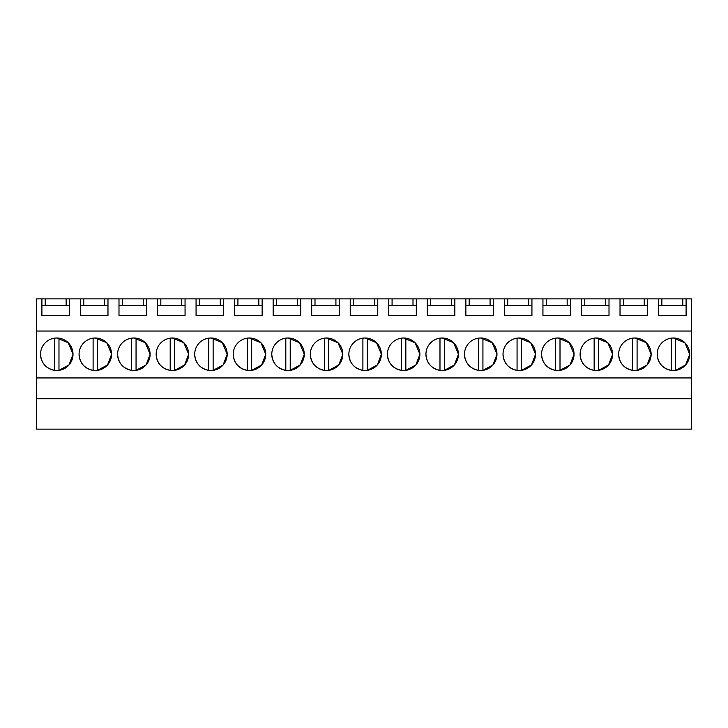 <?xml version="1.0" encoding="UTF-8"?>
<svg xmlns="http://www.w3.org/2000/svg" width="728" height="728" viewBox="0 0 728 728"><rect width="100%" height="100%" fill="white"/><g stroke="black" fill="none" stroke-linecap="round" stroke-linejoin="round"><path stroke-width="1.09" d="M36.4 429.138L36.4 298.862L41.905 298.862L41.905 315.715L69.433 315.715L69.433 298.862L80.444 298.862L80.444 315.715L107.981 315.715L107.981 298.862L118.992 298.862L118.992 315.715L146.519 315.715L146.519 298.862L157.53 298.862L157.53 315.715L185.058 315.715L185.058 298.862L196.069 298.862L196.069 315.715L223.596 315.715L223.596 298.862L234.616 298.862L234.616 315.715L262.144 315.715L262.144 298.862L273.155 298.862L273.155 315.715L300.682 315.715L300.682 298.862L311.693 298.862L311.693 315.715L339.221 315.715L339.221 298.862L350.232 298.862L350.232 315.715L377.768 315.715L377.768 298.862L388.779 298.862L388.779 315.715L416.307 315.715L416.307 298.862L427.318 298.862L427.318 315.715L454.845 315.715L454.845 298.862L465.856 298.862L465.856 315.715L493.384 315.715L493.384 298.862L504.404 298.862L504.404 315.715L531.931 315.715L531.931 298.862L542.942 298.862L542.942 315.715L570.47 315.715L570.47 298.862L581.481 298.862L581.481 315.715L609.008 315.715L609.008 298.862L620.019 298.862L620.019 315.715L647.556 315.715L647.556 298.862L658.567 298.862L658.567 315.715L686.095 315.715L686.095 298.862L691.6 298.862L691.6 429.138L36.4 429.138M36.4 398.744L691.6 398.744M36.4 377.941L691.6 377.941M36.4 331.04L691.6 331.04M40.531 354.254C41.214 363.108 45.891 368.468 54.573 370.343A16.244 16.244 0 0 0 56.775 370.497A16.244 16.244 0 0 1 40.531 354.254A16.244 16.244 0 0 1 56.775 338.01A16.244 16.244 0 0 1 73.018 354.254A16.244 16.244 0 0 1 56.775 370.497A16.244 16.244 0 0 0 58.977 370.343L68.978 364.956L73.018 354.336M612.594 354.172L607.798 342.742L596.35 338.01A16.244 16.244 0 0 1 612.594 354.254A16.244 16.244 0 0 1 596.35 370.497A16.244 16.244 0 0 1 580.107 354.254A16.244 16.244 0 0 1 596.35 338.01A16.244 16.244 0 0 0 594.148 338.165L594.148 370.343A16.244 16.244 0 0 0 598.553 370.343L608.553 364.956L612.594 354.336M419.883 354.172L415.096 342.742L403.64 338.01A16.244 16.244 0 0 1 419.883 354.254A16.244 16.244 0 0 1 403.64 370.497A16.244 16.244 0 0 1 387.396 354.254A16.244 16.244 0 0 1 403.64 338.01A16.244 16.244 0 0 0 401.437 338.165L401.437 370.343A16.244 16.244 0 0 0 405.842 370.343L415.852 364.956L419.883 354.336M304.259 354.172L299.472 342.742L288.015 338.01A16.244 16.244 0 0 1 304.259 354.254A16.244 16.244 0 0 1 288.015 370.497A16.244 16.244 0 0 1 271.781 354.254A16.244 16.244 0 0 1 288.015 338.01A16.244 16.244 0 0 0 285.813 338.165L285.813 370.343A16.244 16.244 0 0 0 290.217 370.343L300.227 364.956L304.259 354.336M342.806 354.172L338.01 342.742L326.563 338.01A16.244 16.244 0 0 1 342.806 354.254A16.244 16.244 0 0 1 326.563 370.497A16.244 16.244 0 0 1 310.319 354.254A16.244 16.244 0 0 1 326.563 338.01A16.244 16.244 0 0 0 324.36 338.165L324.36 370.343A16.244 16.244 0 0 0 328.765 370.343L338.766 364.956L342.806 354.336M381.345 354.172L376.558 342.742L365.101 338.01A16.244 16.244 0 0 1 381.345 354.254A16.244 16.244 0 0 1 365.101 370.497A16.244 16.244 0 0 1 348.858 354.254A16.244 16.244 0 0 1 365.101 338.01A16.244 16.244 0 0 0 362.899 338.165L362.899 370.343A16.244 16.244 0 0 0 367.303 370.343L377.313 364.956L381.345 354.336M150.095 354.172L145.309 342.742L133.852 338.01A16.244 16.244 0 0 1 150.095 354.254A16.244 16.244 0 0 1 133.852 370.497A16.244 16.244 0 0 1 117.608 354.254A16.244 16.244 0 0 1 133.852 338.01A16.244 16.244 0 0 0 131.65 338.165L131.65 370.343A16.244 16.244 0 0 0 136.054 370.343L146.064 364.956L150.095 354.336M79.07 354.254C79.752 363.108 84.43 368.468 93.111 370.343A16.244 16.244 0 0 0 95.313 370.497A16.244 16.244 0 0 1 79.07 354.254A16.244 16.244 0 0 1 95.313 338.01A16.244 16.244 0 0 1 111.557 354.254A16.244 16.244 0 0 1 95.313 370.497A16.244 16.244 0 0 0 97.516 370.343L107.526 364.956L111.557 354.336M227.181 354.172L222.386 342.742L210.938 338.01A16.244 16.244 0 0 1 227.181 354.254A16.244 16.244 0 0 1 210.938 370.497A16.244 16.244 0 0 1 194.695 354.254A16.244 16.244 0 0 1 210.938 338.01A16.244 16.244 0 0 0 208.736 338.165L208.736 370.343A16.244 16.244 0 0 0 213.14 370.343L223.141 364.956L227.181 354.336M188.634 354.172L183.847 342.742L172.399 338.01A16.244 16.244 0 0 1 188.634 354.254A16.244 16.244 0 0 1 172.399 370.497A16.244 16.244 0 0 1 156.156 354.254A16.244 16.244 0 0 1 172.399 338.01A16.244 16.244 0 0 0 170.197 338.165L170.197 370.343A16.244 16.244 0 0 0 174.602 370.343L184.603 364.956L188.634 354.336M233.233 354.254C233.916 363.108 238.602 368.468 247.274 370.343A16.244 16.244 0 0 0 249.476 370.497A16.244 16.244 0 0 1 233.233 354.254A16.244 16.244 0 0 1 249.476 338.01A16.244 16.244 0 0 1 265.72 354.254A16.244 16.244 0 0 1 249.476 370.497A16.244 16.244 0 0 0 251.679 370.343L261.689 364.956L265.72 354.336M503.021 354.254C503.703 363.108 508.39 368.468 517.062 370.343A16.244 16.244 0 0 0 519.264 370.497A16.244 16.244 0 0 1 503.021 354.254A16.244 16.244 0 0 1 519.264 338.01A16.244 16.244 0 0 1 535.508 354.254A16.244 16.244 0 0 1 519.264 370.497A16.244 16.244 0 0 0 521.466 370.343L531.476 364.956L535.508 354.336M464.482 354.254C465.165 363.108 469.842 368.468 478.524 370.343A16.244 16.244 0 0 0 480.726 370.497A16.244 16.244 0 0 1 464.482 354.254A16.244 16.244 0 0 1 480.726 338.01A16.244 16.244 0 0 1 496.969 354.254A16.244 16.244 0 0 1 480.726 370.497A16.244 16.244 0 0 0 482.928 370.343L492.938 364.956L496.969 354.336M425.944 354.254C426.626 363.108 431.304 368.468 439.985 370.343A16.244 16.244 0 0 0 442.187 370.497A16.244 16.244 0 0 1 425.944 354.254A16.244 16.244 0 0 1 442.187 338.01A16.244 16.244 0 0 1 458.422 354.254A16.244 16.244 0 0 1 442.187 370.497A16.244 16.244 0 0 0 444.389 370.343L454.39 364.956L458.422 354.336M651.132 354.172L646.346 342.742L634.889 338.01A16.244 16.244 0 0 1 651.132 354.254A16.244 16.244 0 0 1 634.889 370.497A16.244 16.244 0 0 1 618.645 354.254A16.244 16.244 0 0 1 634.889 338.01A16.244 16.244 0 0 0 632.687 338.165L632.687 370.343A16.244 16.244 0 0 0 637.091 370.343L647.101 364.956L651.132 354.336M541.568 354.254C542.251 363.108 546.928 368.468 555.601 370.343A16.244 16.244 0 0 0 557.803 370.497A16.244 16.244 0 0 1 541.568 354.254A16.244 16.244 0 0 1 557.803 338.01A16.244 16.244 0 0 1 574.046 354.254A16.244 16.244 0 0 1 557.803 370.497A16.244 16.244 0 0 0 560.005 370.343L570.015 364.956L574.046 354.336M657.184 354.254C657.875 363.108 662.553 368.468 671.225 370.343A16.244 16.244 0 0 0 673.427 370.497A16.244 16.244 0 0 1 657.184 354.254A16.244 16.244 0 0 1 673.427 338.01A16.244 16.244 0 0 1 689.671 354.254A16.244 16.244 0 0 1 673.427 370.497A16.244 16.244 0 0 0 675.63 370.343L685.64 364.956L689.671 354.336M41.905 298.862L45.209 298.862L45.209 305.669M69.433 298.862L45.209 298.862M80.444 298.862L83.747 298.862L83.747 305.669M107.981 298.862L83.747 298.862M118.992 298.862L122.295 298.862L122.295 305.669M146.519 298.862L122.295 298.862M157.53 298.862L160.833 298.862L160.833 305.669M185.058 298.862L160.833 298.862M196.069 298.862L199.372 298.862L199.372 305.669M223.596 298.862L199.372 298.862M234.616 298.862L237.919 298.862L237.919 305.669M262.144 298.862L237.919 298.862M273.155 298.862L276.458 298.862L276.458 305.669M300.682 298.862L276.458 298.862M311.693 298.862L314.996 298.862L314.996 305.669M339.221 298.862L314.996 298.862M350.232 298.862L353.535 298.862L353.535 305.669M377.768 298.862L353.535 298.862M388.779 298.862L392.083 298.862L392.083 305.669M416.307 298.862L392.083 298.862M427.318 298.862L430.621 298.862L430.621 305.669M454.845 298.862L430.621 298.862M465.856 298.862L469.16 298.862L469.16 305.669M493.384 298.862L469.16 298.862M504.404 298.862L507.707 298.862L507.707 305.669M531.931 298.862L507.707 298.862M542.942 298.862L546.246 298.862L546.246 305.669M570.47 298.862L546.246 298.862M581.481 298.862L584.784 298.862L584.784 305.669M609.008 298.862L584.784 298.862M620.019 298.862L623.323 298.862L623.323 305.669M647.556 298.862L623.323 298.862M658.567 298.862L661.87 298.862L661.87 305.669M686.095 298.862L661.87 298.862M73.018 354.172L68.223 342.742L56.775 338.01A16.244 16.244 0 0 0 54.573 338.165L54.573 370.343M111.557 354.172L106.761 342.742L95.313 338.01A16.244 16.244 0 0 0 93.111 338.165L93.111 370.343M265.72 354.172L260.933 342.742L249.476 338.01A16.244 16.244 0 0 0 247.274 338.165L247.274 370.343M535.508 354.172L530.721 342.742L519.264 338.01A16.244 16.244 0 0 0 517.062 338.165L517.062 370.343M496.969 354.172L492.174 342.742L480.726 338.01A16.244 16.244 0 0 0 478.524 338.165L478.524 370.343M458.422 354.172L453.635 342.742L442.187 338.01A16.244 16.244 0 0 0 439.985 338.165L439.985 370.343M574.046 354.172L569.26 342.742L557.803 338.01A16.244 16.244 0 0 0 555.601 338.165L555.601 370.343M689.671 354.172L684.884 342.742L673.427 338.01A16.244 16.244 0 0 0 671.225 338.165L671.225 370.343M66.13 298.862L66.13 305.669M104.677 298.862L104.677 305.669M143.216 298.862L143.216 305.669M181.754 298.862L181.754 305.669M220.293 298.862L220.293 305.669M258.84 298.862L258.84 305.669M297.379 298.862L297.379 305.669M335.917 298.862L335.917 305.669M374.465 298.862L374.465 305.669M413.004 298.862L413.004 305.669M451.542 298.862L451.542 305.669M490.08 298.862L490.08 305.669M528.628 298.862L528.628 305.669M567.167 298.862L567.167 305.669M605.705 298.862L605.705 305.669M644.253 298.862L644.253 305.669M682.791 298.862L682.791 305.669M620.019 305.669L647.556 305.669M581.481 305.669L609.008 305.669M542.942 305.669L570.47 305.669M504.404 305.669L531.931 305.669M465.856 305.669L493.384 305.669M427.318 305.669L454.845 305.669M388.779 305.669L416.307 305.669M350.232 305.669L377.768 305.669M311.693 305.669L339.221 305.669M273.155 305.669L300.682 305.669M234.616 305.669L262.144 305.669M196.069 305.669L223.596 305.669M157.53 305.669L185.058 305.669M118.992 305.669L146.519 305.669M80.444 305.669L107.981 305.669M41.905 305.669L69.433 305.669M658.567 305.669L686.095 305.669M58.977 370.343L58.977 338.165A16.244 16.244 0 0 0 56.775 338.01M97.516 370.343L97.516 338.165A16.244 16.244 0 0 0 95.313 338.01M136.054 370.343L136.054 338.165A16.244 16.244 0 0 0 133.852 338.01M117.608 354.254C118.291 363.108 122.977 368.468 131.65 370.343M174.602 370.343L174.602 338.165A16.244 16.244 0 0 0 172.399 338.01M156.156 354.254C156.839 363.108 161.516 368.468 170.197 370.343M213.14 370.343L213.14 338.165A16.244 16.244 0 0 0 210.938 338.01M194.695 354.254C195.377 363.108 200.054 368.468 208.736 370.343M251.679 370.343L251.679 338.165A16.244 16.244 0 0 0 249.476 338.01M290.217 370.343L290.217 338.165A16.244 16.244 0 0 0 288.015 338.01M271.781 354.254C272.463 363.108 277.141 368.468 285.813 370.343M328.765 370.343L328.765 338.165A16.244 16.244 0 0 0 326.563 338.01M310.319 354.254C311.002 363.108 315.679 368.468 324.36 370.343M367.303 370.343L367.303 338.165A16.244 16.244 0 0 0 365.101 338.01M348.858 354.254C349.54 363.108 354.218 368.468 362.899 370.343M405.842 370.343L405.842 338.165A16.244 16.244 0 0 0 403.64 338.01M387.396 354.254C388.079 363.108 392.765 368.468 401.437 370.343M444.389 370.343L444.389 338.165A16.244 16.244 0 0 0 442.187 338.01M482.928 370.343L482.928 338.165A16.244 16.244 0 0 0 480.726 338.01M521.466 370.343L521.466 338.165A16.244 16.244 0 0 0 519.264 338.01M560.005 370.343L560.005 338.165A16.244 16.244 0 0 0 557.803 338.01M598.553 370.343L598.553 338.165A16.244 16.244 0 0 0 596.35 338.01M580.107 354.254C580.789 363.108 585.467 368.468 594.148 370.343M637.091 370.343L637.091 338.165A16.244 16.244 0 0 0 634.889 338.01M618.645 354.254C619.328 363.108 624.014 368.468 632.687 370.343M675.63 370.343L675.63 338.165A16.244 16.244 0 0 0 673.427 338.01"/></g></svg>
